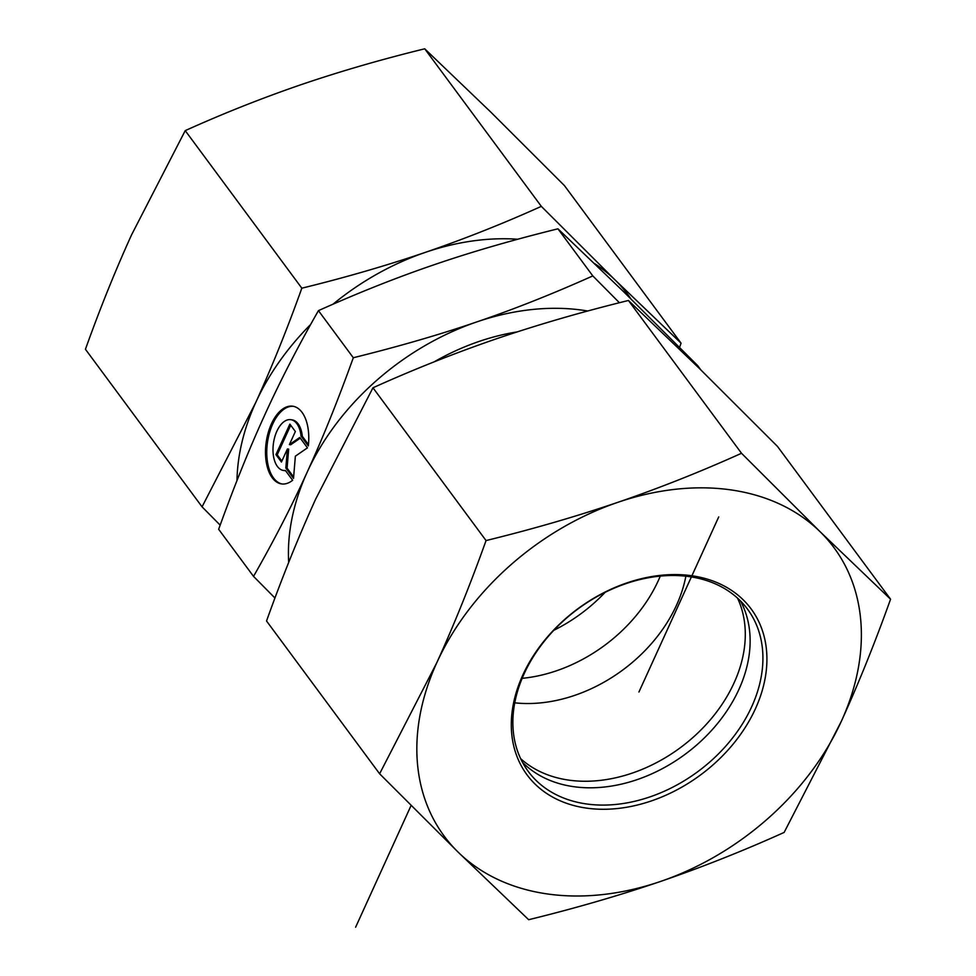 <?xml version="1.0" encoding="UTF-8"?>
<svg xmlns="http://www.w3.org/2000/svg" width="976" height="976" viewBox="0 0 976 976"><rect width="100%" height="100%" fill="white"/><g stroke="black" fill="none" stroke-linecap="round" stroke-linejoin="round"><path stroke-width="1.46" d="M292.654 480.277A39.26 21.118 98.2 0 1 281.503 483.913A39.26 21.118 98.2 0 1 266.228 442.03A39.26 21.118 98.2 0 1 292.763 406.211A39.26 21.118 98.2 0 1 308.318 445.934L301.072 436.138A25.657 13.798 -81.8 0 0 290.811 419.68A25.657 13.798 -81.8 0 0 273.475 443.092A25.657 13.798 -81.8 0 0 283.455 470.456A25.657 13.798 -81.8 0 0 285.395 470.481L292.654 480.277M293.398 406.321A39.26 21.118 -81.8 0 0 267.497 442.213A39.26 21.118 -81.8 0 0 282.137 483.986M285.565 470.713A25.657 13.798 98.2 0 1 284.711 470.639L283.455 470.456M290.811 419.68L292.08 419.863A25.657 13.798 98.2 0 1 302.328 436.321L308.465 444.605M301.072 436.138L302.328 436.321M275.952 454.621L289.872 424.096L295.362 431.514L289.396 444.592L299.766 437.455L307.452 447.838L295.362 456.182L293.52 478.362L285.834 467.98L287.408 448.96L281.442 462.038L275.952 454.621L277.208 454.804L281.869 461.099M287.408 448.96L288.664 449.143L287.09 468.163L293.63 476.996M285.834 467.98L287.09 468.163M300.279 438.151L290.665 444.775L289.396 444.592M290.714 425.231L277.208 454.804M587.759 311.015A227.31 168.397 143.5 0 0 476.813 321.909C513.84 309.307 552.501 293.983 592.81 275.915L619.406 302.743M274.964 598.032L253.528 576.377C273.914 540.704 291.8 505.958 307.184 472.152C322.617 438.419 337.989 400.282 353.3 357.741C398.684 346.529 439.859 334.585 476.813 321.909A227.31 168.397 143.5 0 0 307.184 472.152A227.31 168.397 143.5 0 0 288.689 562.432M353.3 357.741L318.444 310.636C298.058 346.321 280.173 381.067 264.789 414.873L264.74 414.983C249.319 448.679 233.959 486.78 218.661 529.285L253.528 576.377M592.81 275.915L557.943 228.811C512.559 240.023 471.396 251.967 434.43 264.642C397.415 277.245 358.753 292.58 318.444 310.636M700.817 369.867L697.681 365.622L624.042 292.129L557.943 228.811M522.148 678.332A136.384 101.04 143.5 0 0 658.336 580.574A136.384 101.04 143.5 0 0 660.288 576.096M553.795 630.313A136.384 101.04 143.5 0 0 605.108 592.347M310.624 324.508A227.31 168.397 143.5 0 0 255.7 402.6C271.926 366.915 287.298 328.778 301.828 288.188C345.101 277.599 386.276 265.655 425.341 252.369C464.344 238.974 503.006 223.638 541.326 206.363L614.965 279.856L681.065 343.174L564.445 185.611L490.818 112.118L424.719 48.8C381.445 59.402 340.27 71.346 301.206 84.631C262.202 98.015 223.541 113.35 185.22 130.625L131.565 234.862C115.339 270.547 99.967 308.684 85.437 349.274L202.056 506.837L255.7 402.6A227.31 168.397 143.5 0 0 236.973 480.607M220.161 525.137L202.056 506.837M517.719 239.242A227.31 168.397 143.5 0 0 425.341 252.369A227.31 168.397 143.5 0 0 332.975 304.219M630.825 298.778A227.31 168.397 143.5 0 0 614.965 279.856A227.31 168.397 143.5 0 0 594.652 263.63M681.065 343.174L679.564 347.322M541.326 206.363L424.719 48.8M301.828 288.188L185.22 130.625M524.124 673.794A136.384 101.04 -36.5 0 1 633.278 581.33A136.384 101.04 -36.5 0 1 747.518 609.146A136.384 101.04 -36.5 0 1 697.999 771.504A136.384 101.04 -36.5 0 1 528.26 771.43A136.384 101.04 -36.5 0 1 524.124 673.794M522.807 675.063A139.422 103.285 143.5 0 0 651.358 800.93A139.422 103.285 143.5 0 0 743.151 599.776A139.422 103.285 143.5 0 0 522.807 675.063M740.503 600.972A136.384 101.04 -36.5 0 1 738.881 689.507A136.384 101.04 -36.5 0 1 636.376 779.885A136.384 101.04 -36.5 0 1 522.489 762.329M820.06 531.676A242.475 179.621 143.5 0 0 617.796 502.347A242.475 179.621 143.5 0 0 436.845 662.606A242.475 179.621 143.5 0 0 458.159 852.17A242.475 179.621 143.5 0 0 660.41 881.499A242.475 179.621 143.5 0 0 841.361 721.252A242.475 179.621 143.5 0 0 820.06 531.676L890.563 599.215C875.069 642.501 858.673 683.188 841.361 721.252L784.131 832.43C743.248 850.865 702.012 867.213 660.41 881.499C618.735 895.663 574.815 908.412 528.663 919.709L458.159 852.17L379.615 773.785L436.845 662.606C454.157 624.542 470.554 583.855 486.048 540.57C532.201 529.26 576.121 516.524 617.796 502.347C659.398 488.073 700.634 471.713 741.516 453.279L820.06 531.676M890.563 599.215L777.482 446.422L698.938 368.025L628.434 300.486C582.282 311.795 538.362 324.532 496.686 338.709C455.084 352.983 413.848 369.343 372.966 387.777L315.736 498.956C298.424 537.02 282.027 577.694 266.533 620.992L379.615 773.785M628.434 300.486L741.516 453.279M372.966 387.777L486.048 540.57M514.755 702.83A136.384 101.04 143.5 0 0 571.021 696.583A136.384 101.04 143.5 0 0 685.872 576.182M520.635 758.633A136.384 101.04 143.5 0 0 628.556 774.31A136.384 101.04 143.5 0 0 737.527 598.117M639.036 691.789L718.726 516.926M355.63 927.2L411.079 805.505M638.926 692.021L718.665 517.036M517.085 331.913A202.313 149.877 143.5 0 0 434.113 361.864"/></g></svg>
